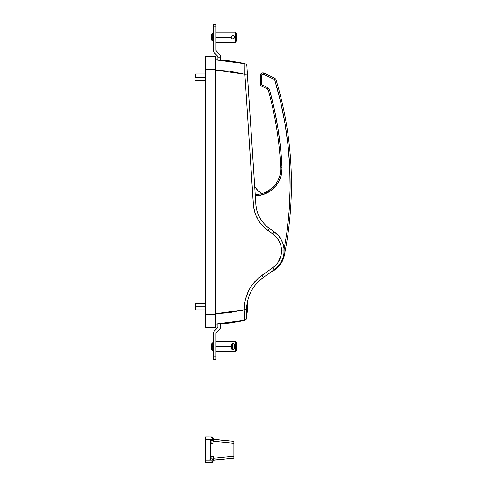 <?xml version="1.0" encoding="UTF-8"?>
<svg xmlns="http://www.w3.org/2000/svg" width="487" height="487" viewBox="0 0 487 487"><rect width="100%" height="100%" fill="white"/><g stroke="black" fill="none" stroke-linecap="round" stroke-linejoin="round"><path stroke-width="0.73" d="M240.548 321.213L244.778 320.245A2.581 2.581 0 0 0 246.745 317.743L246.538 306.664L247.329 302.537C249.338 292.109 254.64 283.787 263.236 277.56L276.415 268.124L280.074 263.948L281.504 261.562C283.257 258.128 284.134 254.561 284.128 250.848C283.903 242.91 280.603 236.579 274.236 231.842L272.799 233.955C278.467 238.161 281.395 243.792 281.596 250.848L284.128 250.848C284.134 247.134 283.257 243.567 281.504 240.134L278.223 235.385L281.504 240.134C283.257 243.567 284.134 247.134 284.128 250.848C284.134 254.561 283.257 258.128 281.504 261.562L278.223 266.316L281.504 261.562L283.464 256.363L283.964 253.624L283.964 248.072L282.643 242.672L280.074 237.747L278.369 235.55L274.236 231.842L269.5 228.525L268.069 230.637L272.799 233.955L276.476 237.248L279.264 241.327L281.005 245.947L281.596 250.848L281.005 255.748L277.992 262.493L274.735 266.206L257.927 278.521L251.414 285.948L248.869 290.191L245.393 299.432L244.504 304.296L244.212 309.799L229.17 312.733L215.802 313.731L244.212 309.799L244.297 311.205M247.713 79.04L247.676 78.444M259.577 217.348C257.148 212.728 255.882 207.906 255.766 202.89L246.866 65.989A2.581 2.581 0 0 0 244.912 63.657L240.548 62.653M248.066 84.44L248.096 84.933M217.866 323.989L217.866 326.978L217.866 323.989L215.802 324.044L227.618 323.283L220.447 323.873L220.447 326.978A3.866 3.866 0 0 1 219.314 329.717L220.374 327.733L220.447 323.873M220.447 59.998L220.447 57.868L220.447 59.998L227.618 60.589L215.802 59.828L217.866 59.883L217.866 56.894L217.488 55.981L214.006 52.389L213.428 50.995L213.355 26.931L215.936 26.931L215.96 50.496L219.795 54.745L220.447 56.894L220.447 57.868L217.866 57.868L217.866 59.883M227.618 323.283L241.199 321.073L229.949 323.009M229.98 60.869L241.199 62.799L227.618 60.589M265.366 225.085L269.141 228.269M256.485 208.917L257.215 211.705M274.351 269.774L272.799 267.747L261.799 275.447C250.47 283.86 244.608 295.128 244.212 309.239L244.212 309.799L246.69 309.799L244.212 309.799L244.754 319.435M269.5 228.525L268.069 230.637C258.774 223.764 253.83 214.554 253.234 203.006L254.208 202.963L253.234 203.006L244.864 74.243L247.335 74.085L246.866 65.989A2.581 2.581 0 0 0 244.912 63.657L244.864 74.243L215.802 70.14L229.505 71.181L244.864 74.243L253.575 207.06L255.657 214.901L259.492 222.054L264.879 228.117L272.799 233.955L274.236 231.842L269.5 228.525C260.88 222.145 256.302 213.604 255.766 202.89L247.335 74.085L244.864 74.243L244.912 63.657L215.802 59.828L229.505 60.808L244.918 63.864M247.895 81.846L247.755 79.649M252.723 288.578L253.13 287.945M247.39 302.19L246.538 306.664L246.635 309.239L244.212 309.239L246.635 309.239L246.745 310.895L246.745 305.136L246.745 314.145L247.773 306.664A27.619 27.619 0 0 1 246.745 314.145M247.871 299.974L248.005 299.438M247.944 299.688L248.096 299.091M262.724 277.919L259.066 280.932M229.639 60.826L215.802 59.828M215.802 324.044L244.778 320.245L229.438 323.07L215.802 324.044L229.566 323.058M259.388 280.634L262.767 277.888M254.622 186.32L257.69 190.326L261.696 193.4A19.334 19.334 0 0 1 254.701 186.454M256.022 188.42L257.69 190.326L261.696 193.4M244.924 65.489L244.924 65.989M228.16 60.65L228.957 60.741M231.41 61.058L234.448 61.514M244.748 319.393L244.778 320.245A2.581 2.581 0 0 0 246.745 317.743L246.745 310.895M255.675 284.518L253.063 288.048M244.772 319.862L244.681 317.993M263.236 277.56L261.799 275.447L263.236 277.56L274.236 269.853C280.603 265.123 283.903 258.786 284.128 250.848L281.596 250.848C281.395 257.903 278.467 263.534 272.799 267.747L274.236 269.853M246.872 66.129L246.897 66.524M255.03 202.927L254.208 202.963L255.03 202.927M247.244 71.814A27.619 27.619 0 0 1 247.773 77.202L247.317 72.959M290.739 206.518L290.477 210.408M290.27 213.081L289.875 217.64M289.522 221.226L289.576 220.702M289.144 224.671L289.217 224.02M291.433 184.098A360.952 360.952 0 0 1 284.317 255.432A23.206 23.206 0 0 1 273.81 270.565A12.893 12.893 0 0 1 271.74 271.6A12.893 12.893 0 0 0 273.81 270.565L273.633 270.279L273.81 270.565A23.206 23.206 0 0 0 284.317 255.432L283.696 255.31L284.317 255.432A360.952 360.952 0 0 0 276.056 79.862A360.952 360.952 0 0 1 291.433 184.098M290.684 207.322L290.623 208.302L290.684 207.322M280.731 177.073L281.723 172.909L282.016 167.449L280.542 147.884L277.98 128.428L274.339 109.143L269.621 90.095L268.897 88.689L267.673 87.69A117.312 117.312 0 0 0 262.323 85.097L261.793 86.272A2.581 2.581 0 0 1 260.277 83.928A2.581 2.581 0 0 0 261.793 86.272A116.022 116.022 0 0 1 267.077 88.835A2.581 2.581 0 0 1 268.38 90.436A350.64 350.64 0 0 1 280.731 167.51A25.781 25.781 0 0 1 255.225 194.514M259.656 194.088A25.781 25.781 0 0 0 280.731 167.51L282.016 167.449L280.731 167.51A350.64 350.64 0 0 0 268.38 90.436L269.621 90.095L268.38 90.436A2.581 2.581 0 0 0 267.077 88.835L267.673 87.69L267.077 88.835A116.022 116.022 0 0 0 261.793 86.272L262.323 85.097L261.568 83.928L261.604 75.175L262.426 74.274L263.357 74.298A127.624 127.624 0 0 1 274.199 79.472L274.82 80.233L280.555 101.588L284.962 123.26L288.03 145.156L289.747 167.199L290.106 189.309L289.108 211.395L286.752 233.383L284.104 249.752M254.975 195.804L263.065 194.569L270.413 190.971L276.354 185.34L279.252 180.707L281.163 175.588M280.542 147.884L277.98 128.428L274.339 109.143M268.897 88.689L268.337 88.123M255.304 195.798A27.071 27.071 0 0 0 282.016 167.449A351.931 351.931 0 0 0 269.621 90.095A3.866 3.866 0 0 0 267.673 87.69A117.312 117.312 0 0 0 262.323 85.097A1.291 1.291 0 0 1 261.568 83.928L260.277 83.928L260.277 75.485L261.568 75.485L260.277 75.485A2.581 2.581 0 0 1 263.857 73.111A2.581 2.581 0 0 0 260.277 75.485L260.277 83.928L261.568 83.928L261.568 75.485A1.291 1.291 0 0 1 263.357 74.298A127.624 127.624 0 0 1 274.199 79.472A1.291 1.291 0 0 1 274.82 80.233A359.662 359.662 0 0 1 287.336 228.939M263.857 73.111A128.909 128.909 0 0 1 274.808 78.334A2.581 2.581 0 0 1 276.056 79.862L274.82 80.233L276.056 79.862A2.581 2.581 0 0 0 274.808 78.334L274.199 79.472L274.808 78.334A128.909 128.909 0 0 0 263.857 73.111L263.357 74.298L263.857 73.111M289.394 222.413L289.327 223.064M279.343 177.158L278.43 179.435M274.461 185.614L268.915 190.417L272.769 187.385M259.857 194.045L254.975 194.514M266.791 191.647L268.915 190.417M215.802 327.294L215.802 56.577L205.49 56.577L205.49 69.471L205.49 56.577L215.802 56.577L215.802 314.401L205.49 314.401L205.49 69.471L215.802 69.471L205.49 69.471L205.49 327.294L205.49 314.401L215.802 314.401L215.802 327.294L205.49 327.294L215.802 327.294M247.773 77.202A27.619 27.619 0 0 1 247.652 79.807L247.773 77.202M247.402 302.135A27.619 27.619 0 0 1 247.773 306.664L247.402 302.135M231.179 36.915L231.142 37.243L215.936 37.243L231.142 37.243L231.179 37.572L231.635 36.056L233.462 35.691L234.369 36.598L234.466 37.572L234.466 36.915L235.27 37.243L235.27 42.399L235.27 37.243L234.497 37.243L234.004 38.424L232.823 38.917L234.004 38.424M236.56 37.243L235.27 37.243L235.27 32.087L235.27 37.243L236.56 37.243L236.56 41.109L236.56 33.372L236.56 37.243M211.419 39.77L211.419 37.243L213.355 37.243L212.709 37.243L212.709 41.109L212.709 37.243L211.419 37.243L211.419 39.818L212.709 41.109L213.355 41.109M232.494 38.887L231.891 38.631L232.494 38.887M231.891 38.631L231.179 37.572M233.151 38.887L232.823 38.917M215.936 24.35L213.355 24.35L213.355 50.24A3.866 3.866 0 0 0 214.487 52.98L217.488 55.981A1.291 1.291 0 0 1 217.866 56.894L217.866 57.868L220.447 57.868L220.447 56.894A3.866 3.866 0 0 0 219.314 54.154L216.313 51.153A1.291 1.291 0 0 1 215.936 50.24L215.936 24.35L213.355 24.35L213.355 26.931L215.936 26.931L215.936 24.35M219.795 54.745L220.148 55.408M213.647 51.725L213.428 50.995M231.428 36.306L232.823 35.563L234.004 36.056M232.823 35.563L232.494 35.6L232.823 35.563M213.355 33.372L212.709 33.372L212.709 37.243L212.709 33.372L211.419 34.662L211.419 37.243L211.419 34.711M231.276 37.889L231.142 37.243M231.276 347.274L231.428 345.697L231.179 346.957M234.466 346.957L234.217 347.56L234.497 346.628L236.56 346.628L236.56 342.763L236.56 350.494L236.56 346.628L235.27 346.628L235.27 341.472L235.27 346.628L234.497 346.628L234.21 345.697L234.466 346.957L234.21 345.697M212.709 346.628L213.355 346.628L212.709 346.628L212.709 342.763L212.709 346.628L211.419 346.628L212.709 346.628L212.709 350.494L212.709 346.628M213.355 342.763L212.709 342.763L211.419 344.053L211.419 346.628L211.419 344.102M215.936 346.628L231.142 346.628L215.936 346.628M216.149 332.913L219.314 329.717L216.313 332.718L215.936 333.625A1.291 1.291 0 0 1 216.313 332.718M217.652 327.696L214.006 331.477L213.355 333.625L213.355 359.522L215.936 359.522L215.936 333.625L215.936 356.941L213.355 356.941L215.936 356.941L215.936 359.522L213.355 359.522L213.355 333.625A3.866 3.866 0 0 1 214.487 330.892L217.488 327.891L217.866 326.978A1.291 1.291 0 0 1 217.488 327.891M220.374 327.733L220.447 326.978M215.936 351.784L235.27 351.784L235.27 346.628L235.27 351.784L236.56 350.494M211.419 349.161L211.419 346.628L211.419 349.209L212.709 350.494L213.355 350.494M205.49 303.444L195.567 303.444L195.567 306.804L205.49 306.804L195.567 306.804L195.567 303.45M195.567 309.799L195.567 306.804L195.567 309.89L205.49 309.89M195.567 77.342L205.49 77.342L195.567 77.342L195.567 73.981L195.567 77.342M195.567 80.337L205.49 80.428M213.227 440.175L213.227 441.252L233.851 443.31L233.851 456.203L213.227 458.267L213.227 459.01L213.227 456.477L210.646 456.203L211.802 456.203L211.936 458.784L210.646 458.784L211.936 458.784A1.291 1.291 0 0 1 213.227 460.069L212.849 459.162L211.936 458.784L211.802 456.203L213.227 456.477L213.227 459.344M213.227 439.645L213.227 441.252L233.851 443.31L233.851 441.38L213.227 439.317L228.695 440.863M213.129 439.938L213.227 438.799A1.291 0.645 180 0 0 211.936 438.154L211.407 436.888L205.49 436.869L205.49 462.65L211.407 462.632M210.646 459.819L205.49 460.069L205.49 462.65L211.577 462.632L212.916 461.773L213.227 460.069L233.851 458.139L233.851 441.38L213.227 439.463A1.291 1.291 0 0 1 211.936 440.735L212.849 440.358M210.646 440.93L211.936 440.735L211.802 443.316L213.227 443.042L210.646 443.316L211.802 443.316L211.936 440.735L211.936 438.154L211.936 439.444L210.646 439.7M211.888 461.853L211.291 462.65L211.875 461.907L211.936 460.069L210.646 460.069L210.646 439.444L210.646 460.069L205.49 460.069L205.49 439.444L211.936 439.444L211.936 440.735L213.227 439.444L213.227 440.516L213.227 439.463L211.936 439.444L213.227 439.444L212.813 437.606M212.429 458.882L211.936 458.784L211.936 461.359A1.291 0.645 -0 0 0 213.227 460.714L211.936 461.359M213.227 460.203L233.851 458.139L233.851 456.203L213.227 458.267L213.227 459.874M211.656 436.9L212.015 437.009M212.015 462.51L212.636 462.108L212.015 462.51M213.227 460.714L213.227 459.01L213.227 460.069L211.936 460.069L213.227 460.069L211.936 458.784L211.936 460.069L210.646 460.069M233.851 456.203L233.851 456.946M212.922 437.764L211.577 436.888L205.49 436.869L205.49 439.444L210.646 439.444M211.936 438.154L211.407 436.888L211.936 438.154L213.227 438.799M210.646 440.735L211.936 440.735M231.337 348.272L231.337 344.954A1.291 1.291 0 0 1 232.628 343.664L233.017 343.664A1.291 1.291 0 0 1 234.302 344.954L234.302 348.302A1.291 1.291 0 0 1 233.017 349.593L233.017 343.664L233.017 349.593A1.291 1.291 0 0 0 234.302 348.302L234.302 344.954A1.291 1.291 0 0 0 233.017 343.664L232.628 343.664L232.628 349.593L232.628 343.664A1.291 1.291 0 0 0 231.337 344.954L231.337 348.302A1.291 1.291 0 0 0 232.628 349.593A1.291 1.291 0 0 1 231.337 348.302M232.628 349.593L233.017 349.593L232.628 349.593M215.936 42.399L235.27 42.399L236.56 41.109M215.936 32.087L235.27 32.087L236.56 33.372M215.936 341.472L235.27 341.472L236.56 342.763M205.49 73.981L195.567 73.981M211.577 462.632L211.942 462.534M211.942 436.979L211.577 436.888"/></g></svg>
